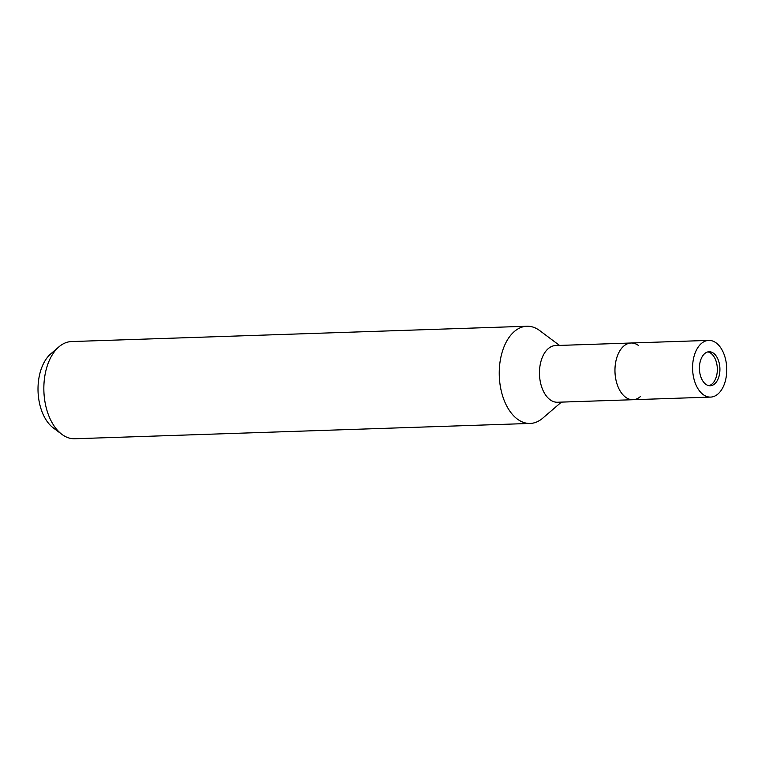 <?xml version="1.0" encoding="UTF-8"?>
<svg xmlns="http://www.w3.org/2000/svg" width="765" height="765" viewBox="0 0 765 765"><rect width="100%" height="100%" fill="white"/><g stroke="black" fill="none" stroke-linecap="round" stroke-linejoin="round"><path stroke-width="1.15" d="M708.945 385.665A17.021 10.241 88.1 0 0 717.13 372.784A17.021 10.241 88.1 0 0 712.693 354.941A17.021 10.241 88.1 0 0 707.807 351.919M622.691 394.52A28.362 17.069 88.1 0 1 616.944 357.207A28.362 17.069 88.1 0 1 638.603 345.579A28.362 17.069 88.1 0 0 631.087 343.007A28.362 17.069 88.1 0 0 615.538 363.05A28.362 17.069 88.1 0 0 622.681 394.52A28.362 17.069 88.1 0 0 632.999 399.713A28.362 17.069 88.1 0 0 640.324 396.633M547.195 397.054A28.362 17.069 88.1 0 0 557.503 402.247L632.999 399.713A28.362 17.069 88.1 0 1 617.24 384.652A28.362 17.069 88.1 0 1 617.747 354.998A28.362 17.069 88.1 0 1 631.087 343.007L555.6 345.551A28.362 17.069 88.1 0 0 540.042 365.584A28.362 17.069 88.1 0 0 547.195 397.054M559.502 345.417L539.794 330.652A48.625 29.261 88.1 0 0 502.653 350.58A48.625 29.261 88.1 0 0 512.502 414.544A48.625 29.261 88.1 0 0 542.739 418.168L561.414 402.113M530.174 423.437A48.625 29.261 88.1 0 1 503.169 397.628A48.625 29.261 88.1 0 1 504.03 346.794A48.625 29.261 88.1 0 1 526.903 326.244L71.508 341.563A48.625 29.261 88.1 0 0 58.943 346.832A48.625 29.261 88.1 0 0 48.625 362.113A48.625 29.261 88.1 0 0 61.889 434.348A48.625 29.261 88.1 0 0 74.779 438.756L530.174 423.437A48.625 29.261 88.1 0 0 542.882 418.044M58.943 346.832L50.777 353.851A41.138 24.757 88.1 0 0 42.056 366.779A41.138 24.757 88.1 0 0 53.273 427.893L61.889 434.348M701.094 358.928A17.021 10.241 88.1 0 0 700.788 376.724A17.021 10.241 88.1 0 0 710.245 385.761A17.021 10.241 88.1 0 0 718.249 378.56A17.021 10.241 88.1 0 0 718.545 360.774A17.021 10.241 88.1 0 0 709.098 351.737A17.021 10.241 88.1 0 0 701.094 358.928M723.967 385.111A28.362 17.069 88.1 0 0 724.465 355.457A28.362 17.069 88.1 0 0 708.715 340.396A28.362 17.069 88.1 0 0 695.375 352.388A28.362 17.069 88.1 0 0 694.869 382.041A28.362 17.069 88.1 0 0 710.618 397.092A28.362 17.069 88.1 0 0 723.967 385.111M708.715 340.396L631.087 343.007M710.618 397.092L632.999 399.713"/></g></svg>
